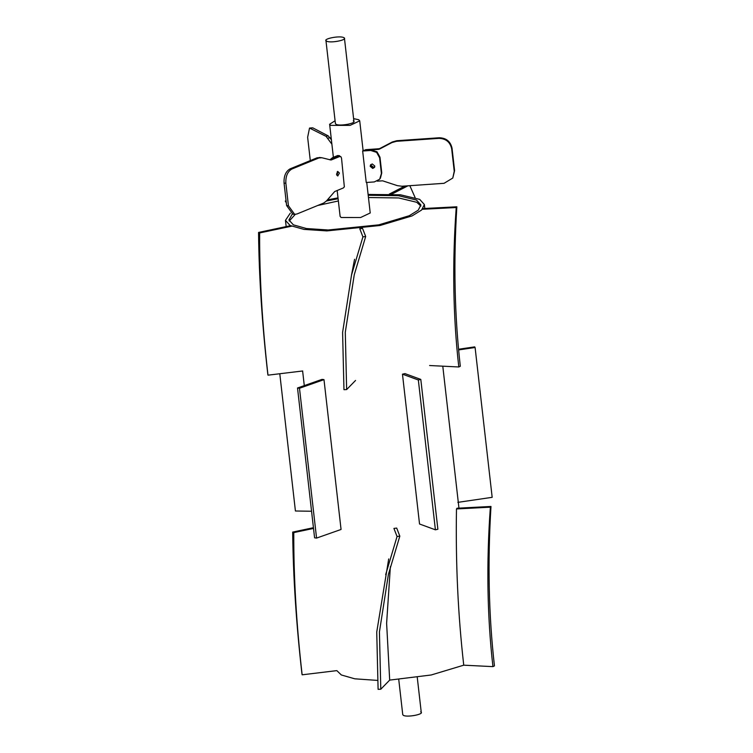 <?xml version="1.0" encoding="UTF-8"?>
<svg xmlns="http://www.w3.org/2000/svg" width="753" height="753" viewBox="0 0 753 753"><rect width="100%" height="100%" fill="white"/><g stroke="black" fill="none" stroke-linecap="round" stroke-linejoin="round"><path stroke-width="1.13" d="M313.521 528.427L293.783 532.597L292.691 532.089C293.143 576.384 296.24 623.738 301.981 674.151L302.141 674.81L336.836 670.622L341.335 674.97L354.814 678.82L377.206 680.383M290.281 213.174L285.453 220.356L290.121 225.495L303.901 229.383L326.84 230.907L380.001 225.505L412.089 215.904L421.586 210.04L424.372 204.524L419.703 199.385L400.464 194.792L368.104 194.434M338.012 197.87L327.404 199.874M368.208 195.291L398.478 195.705L416.465 200.044L420.899 204.92L418.254 210.162L409.237 215.734L378.75 224.855L328.242 229.985L306.452 228.536L293.359 224.836L288.926 219.961L292.268 214.106M368.462 197.54L398.732 197.954L416.72 202.284L420.861 206.068M339.49 155.692L334.379 157.782L332.572 157.631L337.683 155.532L339.49 155.692L339.565 156.323M366.24 182.49L362.654 151.024L363.012 150.431L371.06 149.875L370.711 150.468L376.632 152.379L379.616 157.782L381.404 173.51L379.691 179.233L374.288 181.934L366.24 182.49M366.739 182.452L370.222 212.977L360.602 217.523L341.128 217.513L340.121 216.403L337.165 190.471M335.085 120.753L329.626 124.264L330.633 125.374L350.107 125.374L359.718 120.828L358.71 119.718L353.609 118.645M326.557 41.133L325.936 40.446L335.405 123.605L336.036 124.283C339.867 126.626 358.099 122.955 353.308 120.809L353.929 121.487L344.46 38.337L343.839 37.65C339.998 35.306 321.766 38.977 326.557 41.133C330.398 43.476 348.62 39.805 343.839 37.65M380.397 178.254L381.762 172.917L379.973 157.179L376.989 151.786L371.06 149.875M337.231 171.769L337.626 172.926L336.911 175.421L337.626 172.926L337.231 171.769M370.212 166.357L370.504 165.001L372.246 163.956L374.787 166.037L374.495 167.392L372.754 168.446L370.212 166.357M370.702 164.719L370.57 165.764L373.111 167.853L374.655 167.081L373.111 167.853L370.57 165.764L370.702 164.719M362.654 151.024L370.711 150.468M332.572 157.631L330.36 159.429M289.227 221.062L295.27 214.37M317.747 205.484L338.361 200.966M330.802 159.956L321.842 157.744L318.83 157.989L291.844 169.039C287.552 171.543 285.556 176.287 285.867 183.252L288.427 205.72L294.658 214.351L296.964 213.984L323.705 203.037L326.444 200.985L338.106 198.726M388.699 558.942L376.735 632.078L378.1 689.334L380.792 689.221L389.687 680.1L431.215 674.98L463.744 665.181C457.993 614.759 455.574 562.679 456.478 508.943L457.099 508.219L490.984 506.458L490.363 507.183L456.478 508.943M398.751 679.507L402.751 714.663L403.373 715.35C407.213 717.694 425.445 714.023 420.654 711.867M331.894 144.181L326.077 136.349L309.521 128.066L307.638 137.31L310.302 160.587M309.521 128.066L312.702 127.822L328.242 135.907L331.386 139.766M370.956 164.465L370.918 165.171L373.469 167.26L374.759 166.742M379.493 149.094L379.841 148.501L378.947 148.755L378.599 149.348L379.493 149.094L391.955 142.571L396.426 141.319L438.952 138.364C445.936 138.599 450.172 142.072 451.678 148.802L454.238 171.279L452.788 178.047L444.072 183.308L401.933 186.236L397.368 185.652L382.656 180.824L377.206 181.162M378.599 149.348L365.337 150.271L365.694 149.678L364.151 150.449M379.841 148.501L392.313 141.978L396.784 140.717L439.31 137.761C446.294 137.997 450.529 141.479 452.035 148.209L454.596 170.677L452.788 178.047M365.694 149.678L378.947 148.755M339.424 173.086L337.768 175.995L336.525 174.272L337.721 171.43L339.424 173.086M339.114 156.539L340.911 156.699L341.523 158.111L344.347 186.848L343.396 187.921L334.699 191.535L326.444 200.985M331.104 159.975L329.598 159.74L338.012 156.304M331.405 159.9L339.81 156.464L340.911 156.699M321.842 157.744L319.338 157.462M294.658 214.351L292.861 214.191L286.62 205.56L284.06 183.092C283.749 176.127 285.745 171.383 290.046 168.879L317.032 157.829L320.044 157.584M490.984 506.458C487.549 562.34 488.706 615.483 494.448 665.897L492.942 666.631L463.744 665.181M492.942 666.631C487.2 616.218 486.344 563.065 490.363 507.183M397.057 536.503L393.923 528.427L396.699 528.069L399.824 536.145L397.057 536.503L385.668 574.661M380.792 689.221L379.427 631.927L388.397 574.417L399.824 536.145M389.687 680.1L386.618 623.333L390.374 566.642M292.691 532.089L313.436 527.702M302.141 674.81C296.39 624.397 293.604 576.986 293.783 532.597M286.121 201.202L285.265 201.06L286.084 200.797M286.319 202.868L285.265 201.06M407.919 185.822L391.711 194.161L389.32 194.067L404.954 186.029M415.101 197.54L409.839 185.69M456.224 207.527L422.339 209.287L422.951 208.562L456.845 206.802L456.224 207.527C452.195 263.409 453.061 316.561 458.803 366.975L429.605 365.525M456.845 206.802C453.41 262.684 454.567 315.836 460.309 366.25L458.803 366.975M362.918 236.856L359.783 228.771L362.551 228.413L365.685 236.498L362.918 236.856L351.529 275.005L342.596 332.421L343.961 389.687L346.644 389.574L345.288 332.28L354.258 274.77L365.685 236.498M355.548 380.444L346.644 389.574M258.552 232.442L290.498 225.684L291.59 226.192L259.644 232.941L258.552 232.442C259.004 276.728 262.1 324.082 267.842 374.505L267.993 375.163C262.251 324.741 259.465 277.339 259.644 232.941M302.697 370.975L267.993 375.163M458.615 349.919L475.096 347.5L492.17 497.328L457.852 502.355M475.096 347.5L474.654 346.879L458.558 349.241M420.805 379.418L437.879 529.246L435.403 529.82L419.534 524.003L402.469 374.175L418.339 379.992L420.805 379.418L404.935 373.601L402.469 374.175M435.403 529.82L418.339 379.992M323.988 379.634L341.062 529.463L316.561 538.084L314.585 537.811L297.52 387.993L299.487 388.256L323.988 379.634L322.02 379.371L297.52 387.993M316.561 538.084L299.487 388.256M311.563 511.249L295.421 510.995L279.787 373.733M381.762 172.917L381.404 173.51M379.616 157.782L379.973 157.179M330.021 137.724L327.856 138.157M312.702 127.822L310.537 128.255M328.242 135.907L326.077 136.349M391.955 142.571L392.313 141.978M454.238 171.279L454.596 170.677M451.678 148.802L452.035 148.209M438.952 138.364L439.31 137.761M396.426 141.319L396.784 140.717M286.62 205.56L288.427 205.72M284.06 183.092L285.867 183.252M290.046 168.879L291.844 169.039M317.032 157.829L318.83 157.989M304.287 385.611L302.621 370.984M286.168 226.606L285.453 220.356M363.087 150.431L359.718 120.828M333.381 157.292L329.626 124.264M458.954 508.115L442.783 366.184M424.814 208.468L424.372 204.524M421.275 712.554L417.266 677.399M338.474 156.229L340.271 156.389M354.559 259.296L351.529 275.005"/></g></svg>
